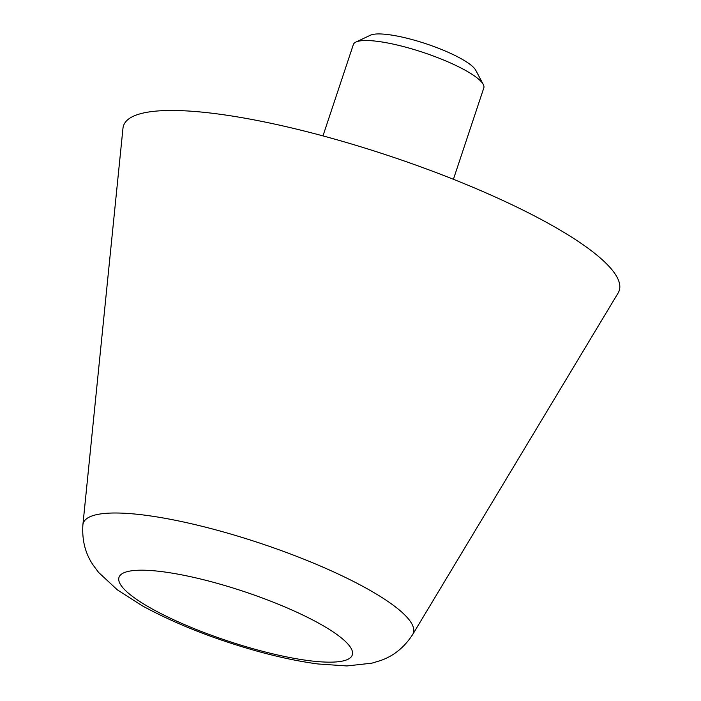<?xml version="1.0" encoding="UTF-8"?>
<svg xmlns="http://www.w3.org/2000/svg" width="701" height="701" viewBox="0 0 701 701"><rect width="100%" height="100%" fill="white"/><g stroke="black" fill="none" stroke-linecap="round" stroke-linejoin="round"><path stroke-width="1.05" d="M616.854 276.834A261.21 55.265 18.4 0 1 618.116 293.027L412.644 634.58A173.962 36.803 18.4 0 0 411.811 623.802A173.962 36.803 18.4 0 0 222.769 531.77A173.962 36.803 18.4 0 0 82.884 524.883L122.964 128.309A261.21 55.265 18.4 0 1 354.96 145.028A261.21 55.265 18.4 0 1 616.854 276.834M322.968 135.898L353.365 44.531A68.742 14.546 18.4 0 1 355.898 42.06A68.742 14.546 18.4 0 1 422.948 52.356A68.742 14.546 18.4 0 1 483.191 84.295A68.742 14.546 18.4 0 1 483.261 84.427A68.742 14.546 18.4 0 1 483.813 87.932L453.416 179.29M355.898 42.06L370.435 35.208A56.834 12.022 18.4 0 1 425.866 43.716A56.834 12.022 18.4 0 1 475.672 70.126A56.834 12.022 18.4 0 1 475.734 70.231A56.834 12.022 18.4 0 1 475.786 70.337M253.701 648.898A122.929 26.007 18.4 0 1 120.116 583.872A122.929 26.007 18.4 0 1 217.59 583.451A122.929 26.007 18.4 0 1 351.175 648.486A122.929 26.007 18.4 0 1 253.701 648.898M412.644 634.58C404.284 647.4 393.585 656.048 380.564 660.544L371.951 663.155L346.907 665.95L317.939 663.961C298.906 661.446 278.174 657.039 255.742 650.765C212.596 638.523 174.715 623.496 142.093 605.69L117.391 589.874L98.604 572.445L93.207 565.172C85.356 553.729 81.912 540.296 82.884 524.883M475.734 70.231L483.261 84.427"/></g></svg>

